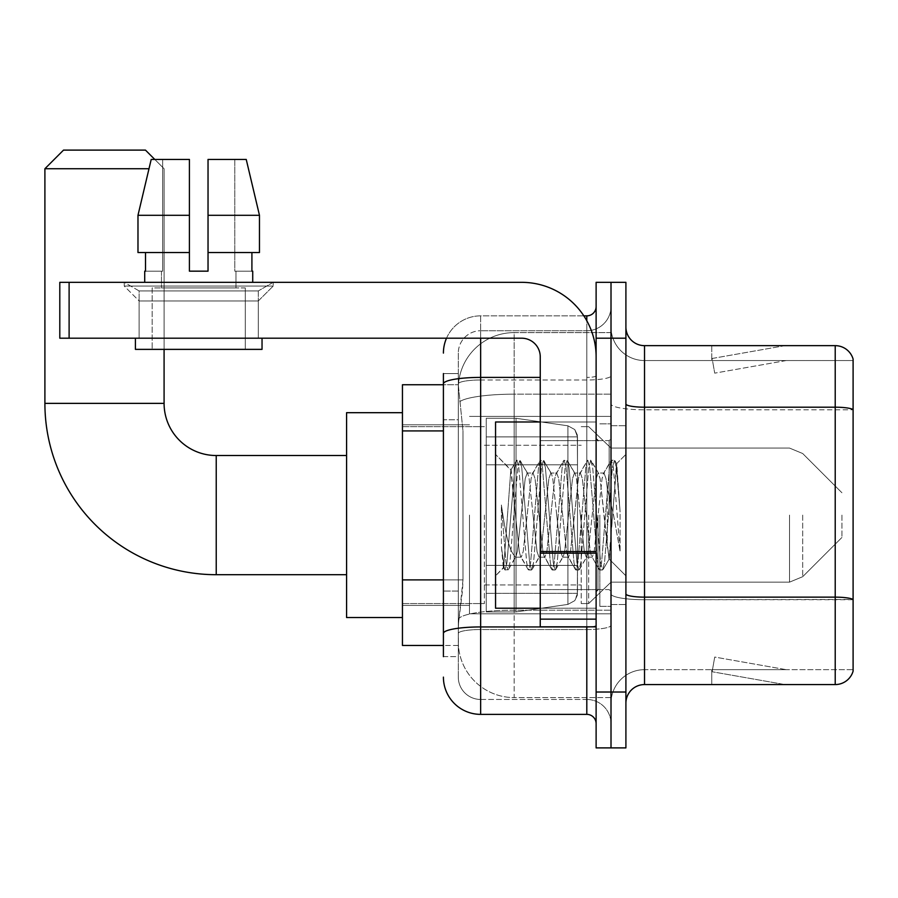 <?xml version="1.0" encoding="UTF-8"?>
<svg xmlns="http://www.w3.org/2000/svg" width="898" height="898" viewBox="0 0 898 898"><rect width="100%" height="100%" fill="white"/><g stroke="black" fill="none" stroke-linecap="round" stroke-linejoin="round"><path stroke-width="0.67" stroke-dasharray="4.49 3.37" d="M611.01 515.104L611.01 613.805L611.01 515.104M469.486 515.104L469.486 613.805L469.486 515.104M443.41 579.895L462.975 579.895L462.616 589.593L458.541 623.122L462.975 579.895L462.975 430.917L462.975 579.895L402.45 579.895L402.45 645.46L458.44 645.46L458.306 641.744A55.867 55.867 0 0 0 514.172 697.6L611.01 697.6L611.01 610.18L611.01 697.6L514.172 697.6L514.172 610.18L514.172 697.6A55.867 55.867 0 0 1 458.306 641.744L458.306 630.374L458.44 645.46L443.41 645.46M458.541 623.122L458.306 630.374L458.541 623.122M402.45 515.104L402.45 617.532L402.45 515.104M514.172 332.608L611.01 332.608L611.01 394.166L611.01 332.608L514.172 332.608A55.867 55.867 0 0 0 458.384 385.523L462.975 430.917L458.384 385.523A55.867 55.867 0 0 1 514.172 332.608L514.172 394.166L611.01 394.166L611.01 610.18L611.01 394.166L514.172 394.166L514.172 332.608A55.867 55.867 0 0 0 458.384 385.523M443.41 373.579L443.41 383.873L443.41 373.579L458.306 373.579L443.41 373.579L443.41 419.748L458.306 419.748L458.306 591.064L458.306 373.579L458.306 419.748L443.41 419.748L443.41 591.064L443.41 384.748L458.44 384.748L402.45 384.748L402.45 579.895M443.41 656.64L458.306 656.64L458.306 591.064L458.306 656.64L443.41 656.64L443.41 591.064L443.41 639.881M443.41 677.126A37.245 37.245 0 0 0 480.654 714.37L480.654 699.463A22.349 22.349 0 0 1 458.306 677.126L458.306 383.873L458.306 677.126A22.349 22.349 0 0 0 480.654 699.463L586.798 699.463L586.798 639.881L586.798 714.37A9.306 9.306 0 0 1 596.115 723.676L596.115 306.544L596.115 723.676M611.01 639.881L611.01 375.791L611.01 639.881M596.115 515.104L596.115 608.215L596.115 515.104M596.115 338.198L596.115 282.331L611.01 282.331L611.01 338.198L611.01 282.331L625.906 282.331L625.906 338.198L611.01 338.198L611.01 692.021L611.01 338.198L596.115 338.198L596.115 692.021L611.01 692.021L611.01 747.888L611.01 692.021L625.906 692.021L625.906 338.198M625.906 692.021L625.906 747.888L596.115 747.888L596.115 692.021M611.01 306.544L611.01 375.791L611.01 306.544A24.212 24.212 0 0 1 586.798 330.745A24.212 24.212 0 0 0 611.01 306.544A24.212 24.212 0 0 1 586.798 330.745L586.798 699.463L480.654 699.463L480.654 629.532L586.798 629.532A24.212 4.209 0 0 0 611.01 625.322A24.212 4.209 0 0 1 586.798 629.532L586.798 330.745L480.654 330.745L586.798 330.745M446.519 338.198A37.245 37.245 0 0 1 480.654 315.849L586.798 315.849A9.306 9.306 0 0 0 596.115 306.544A9.306 9.306 0 0 1 586.798 315.849L586.798 639.881L586.798 629.532L480.654 629.532L480.654 330.745L480.654 379.989L586.798 379.989A24.212 4.209 0 0 0 611.01 375.791A24.212 4.209 0 0 1 586.798 379.989L480.654 379.989L480.654 639.881L480.654 626.939L586.798 626.939A9.306 1.616 0 0 0 596.115 625.322A9.306 1.616 0 0 1 590.042 626.838M480.654 714.37L586.798 714.37M540.248 377.407L480.654 377.407A37.245 6.466 180 0 0 443.41 383.873L443.41 633.404A37.245 6.466 180 0 1 480.654 626.939L480.654 315.849A37.245 37.245 0 0 0 443.41 353.094A37.245 37.245 0 0 1 480.654 315.849L583.835 315.849M458.306 353.094L458.306 383.873L458.306 353.094A22.349 22.349 0 0 1 480.654 330.745A22.349 22.349 0 0 0 458.306 353.094A22.349 22.349 0 0 1 480.654 330.745M611.01 723.676A24.212 24.212 0 0 0 586.798 699.463A24.212 24.212 0 0 1 611.01 723.676A24.212 24.212 0 0 0 586.798 699.463M625.906 515.104L625.906 604.5L625.906 515.104M599.842 515.104L599.842 606.352L599.842 515.104M611.01 610.079L611.01 403.965L611.01 610.079M625.906 593.915L625.906 403.965L625.906 593.915A18.622 3.233 0 0 0 644.528 597.148L835.219 597.148A18.622 3.233 180 0 1 853.1 599.471L644.528 599.729L644.528 669.672A33.518 33.518 0 0 0 611.01 703.19A33.518 33.518 0 0 1 644.528 669.672L853.1 669.672L853.1 359.054A18.622 18.622 0 0 0 835.219 345.651L835.219 684.568A18.622 18.622 0 0 0 853.1 671.165L853.1 610.079L853.1 669.672L644.528 669.672L644.528 345.651A18.622 18.622 0 0 1 625.906 327.029L625.906 403.965L625.906 327.029M611.01 327.029L611.01 403.965L611.01 327.029A33.518 33.518 0 0 0 644.528 360.547A33.518 33.518 0 0 1 611.01 327.029A33.518 33.518 0 0 0 644.528 360.547L644.528 599.729A33.518 5.826 0 0 1 611.01 593.915A33.518 5.826 0 0 0 644.528 599.729L644.528 360.547L853.1 360.547L644.528 360.547M783.662 684.343A14.896 14.896 0 0 0 786.244 684.568L711.755 684.568L786.244 684.568A14.896 14.896 0 0 1 783.662 684.343A14.896 14.896 0 0 0 786.244 684.568A14.896 14.896 0 0 1 783.662 684.343A14.896 14.896 0 0 0 786.244 684.568A14.896 14.896 0 0 1 783.662 684.343A14.896 14.896 0 0 0 786.244 684.568A14.896 14.896 0 0 1 783.662 684.343A14.896 14.896 0 0 0 786.244 684.568A14.896 14.896 0 0 1 783.662 684.343A14.896 14.896 0 0 0 786.244 684.568A14.896 14.896 0 0 1 783.662 684.343A14.896 14.896 0 0 0 786.244 684.568A14.896 14.896 0 0 1 783.662 684.343A14.896 14.896 0 0 0 786.244 684.568A14.896 14.896 0 0 1 783.662 684.343A14.896 14.896 0 0 0 786.244 684.568A14.896 14.896 0 0 1 783.662 684.343L712.136 671.738L783.662 684.343M711.755 669.672L711.755 684.568L711.755 669.672L712.496 669.672L712.136 671.738L712.496 669.672L711.755 669.672L711.755 684.568L711.755 669.672L712.496 669.672L712.136 671.738L712.496 669.672L711.755 669.672L711.755 684.568L711.755 669.672L712.496 669.672L712.136 671.738L712.496 669.672L711.755 669.672L711.755 684.568L711.755 669.672L712.496 669.672L712.136 671.738L712.496 669.672L711.755 669.672L711.755 684.568L711.755 669.672L712.496 669.672L712.136 671.738L712.496 669.672L711.755 669.672L711.755 684.568L711.755 669.672L712.496 669.672L712.136 671.738L712.496 669.672L711.755 669.672L711.755 684.568L711.755 669.672L712.496 669.672L712.136 671.738L712.496 669.672L711.755 669.672L711.755 684.568L711.755 669.672L712.496 669.672L712.136 671.738L712.496 669.672L711.755 669.672L711.755 684.568L711.755 669.672L712.496 669.672L712.136 671.738L712.496 669.672L711.755 669.672M835.219 684.568L644.528 684.568L644.528 599.729L853.1 599.729L853.1 360.547L853.1 409.791L644.528 409.791A33.518 5.826 0 0 1 611.01 403.965A33.518 5.826 0 0 0 644.528 409.791L853.1 409.791M853.1 359.054A18.622 18.622 0 0 0 835.219 345.651L644.528 345.651M786.244 345.651L711.755 345.651L786.244 345.651A14.896 14.896 0 0 0 783.662 345.876A14.896 14.896 0 0 1 786.244 345.651A14.896 14.896 0 0 0 783.662 345.876A14.896 14.896 0 0 1 786.244 345.651A14.896 14.896 0 0 0 783.662 345.876A14.896 14.896 0 0 1 786.244 345.651A14.896 14.896 0 0 0 783.662 345.876A14.896 14.896 0 0 1 786.244 345.651A14.896 14.896 0 0 0 783.662 345.876A14.896 14.896 0 0 1 786.244 345.651A14.896 14.896 0 0 0 783.662 345.876A14.896 14.896 0 0 1 786.244 345.651A14.896 14.896 0 0 0 783.662 345.876A14.896 14.896 0 0 1 786.244 345.651A14.896 14.896 0 0 0 783.662 345.876A14.896 14.896 0 0 1 786.244 345.651A14.896 14.896 0 0 0 783.662 345.876A14.896 14.896 0 0 1 786.244 345.651M625.906 703.19A18.622 18.622 0 0 1 644.528 684.568M786.244 669.672L712.496 669.672L786.244 669.672L712.496 669.672L786.244 669.672L712.496 669.672L786.244 669.672L712.496 669.672L786.244 669.672L712.496 669.672L786.244 669.672L712.496 669.672L786.244 669.672L712.496 669.672L786.244 669.672L712.496 669.672L786.244 669.672L712.496 669.672L786.244 669.672L714.718 657.055L712.496 669.672L714.718 657.055L712.496 669.672L714.718 657.055L712.496 669.672L714.718 657.055L712.496 669.672L714.718 657.055L712.496 669.672L714.718 657.055L712.496 669.672L714.718 657.055L712.496 669.672L714.718 657.055L712.496 669.672L714.718 657.055L712.496 669.672L714.718 657.055L786.244 669.672M712.496 360.547L711.755 360.547L712.496 360.547L711.755 360.547L712.496 360.547L711.755 360.547L712.496 360.547L711.755 360.547L712.496 360.547L711.755 360.547L712.496 360.547L711.755 360.547L712.496 360.547L711.755 360.547L712.496 360.547L711.755 360.547L712.496 360.547L711.755 360.547L712.496 360.547L712.136 358.482L783.662 345.876L712.136 358.482L712.496 360.547L712.136 358.482L783.662 345.876L712.136 358.482L712.496 360.547L712.136 358.482L783.662 345.876L712.136 358.482L712.496 360.547L712.136 358.482L783.662 345.876L712.136 358.482L712.496 360.547L712.136 358.482L783.662 345.876L712.136 358.482L712.496 360.547L712.136 358.482L783.662 345.876L712.136 358.482L712.496 360.547L712.136 358.482L783.662 345.876L712.136 358.482L712.496 360.547L712.136 358.482L783.662 345.876L712.136 358.482L712.496 360.547L712.136 358.482L783.662 345.876L712.136 358.482L712.496 360.547L786.244 360.547L712.496 360.547L786.244 360.547L712.496 360.547L786.244 360.547L712.496 360.547L786.244 360.547L712.496 360.547L786.244 360.547L712.496 360.547L786.244 360.547L712.496 360.547L786.244 360.547L712.496 360.547L786.244 360.547L712.496 360.547L786.244 360.547L712.496 360.547L714.718 373.153L712.496 360.547M711.755 345.651L711.755 360.547L711.755 345.651M786.244 360.547L714.718 373.153L786.244 360.547M540.248 608.215L596.115 608.215L495.55 608.215L495.55 421.993L495.55 575.82L495.55 421.993L596.115 421.993L540.248 421.993M538.991 515.104L535.051 478.656L533.075 473.022L532.458 473.549L531.111 478.656L523.22 551.552L521.255 557.198L520.627 556.67L519.28 551.552L510.805 470.137L503.666 567.704L501.376 546.366L501.376 505.013L502.947 515.104C506.326 537.734 510.075 551.136 514.172 555.323L514.172 515.104L514.172 555.323L515.34 557.198L514.172 555.323C510.075 551.136 506.326 537.734 502.947 515.104L501.376 505.013L505.978 562.642L507.954 569.994L505.978 562.642L501.376 505.013L501.376 546.366L504.508 569.579L501.376 546.366L503.351 567.592L504.99 569.994L503.351 567.592L495.55 575.82L503.666 567.704L510.805 470.137L516.339 460.64L514.846 467.577L506.966 562.642L504.99 569.994L508.436 569.579L504.99 569.994L506.966 562.642L514.846 467.577L516.821 460.225L510.794 470.137L495.55 454.399L511.164 470.013L514.172 501.971L514.172 515.104L514.172 501.971L519.28 551.552L520.627 556.67L528.159 569.579L526.677 562.642L518.786 467.577L516.821 460.225L519.774 460.225L517.809 467.577L509.918 562.642L508.436 569.579L515.968 556.67L515.34 557.198L521.255 557.198L528.159 569.579L526.677 562.642L518.786 467.577L516.821 460.225L519.774 460.225L517.809 467.577L509.918 562.642L508.436 569.579L515.34 557.198L521.255 557.198L523.22 551.552L531.111 478.656L532.458 473.549L539.99 460.64L538.497 467.577L530.617 562.642L528.641 569.994L528.159 569.579L531.605 569.994L529.629 562.642L521.749 467.577L519.774 460.225L527.788 473.549L527.171 473.022L525.195 478.656L517.315 551.552L515.968 556.67L517.315 551.552L525.195 478.656L527.171 473.022L533.075 473.022L539.99 460.64L538.497 467.577L530.617 562.642L528.641 569.994L531.605 569.994L529.629 562.642L521.749 467.577L520.256 460.64L527.171 473.022L533.075 473.022L535.051 478.656L542.931 551.552L544.278 556.67L542.931 551.552L538.991 515.104M533.075 515.104L529.135 478.656L527.788 473.549L529.135 478.656L537.015 551.552L538.991 557.198L537.015 551.552L533.075 515.104M562.642 515.104L558.702 478.656L556.726 473.022L556.109 473.549L554.762 478.656L546.871 551.552L544.906 557.198L544.278 556.67L551.81 569.579L550.328 562.642L542.437 467.577L540.473 460.225L539.99 460.64L543.425 460.225L541.46 467.577L533.569 562.642L531.605 569.994L539.619 556.67L538.991 557.198L544.906 557.198L551.81 569.579L550.328 562.642L542.437 467.577L540.473 460.225L543.425 460.225L541.46 467.577L533.569 562.642L532.087 569.579L538.991 557.198L544.906 557.198L546.871 551.552L554.762 478.656L556.109 473.549L563.641 460.64L562.148 467.577L554.268 562.642L552.292 569.994L551.81 569.579L555.256 569.994L553.28 562.642L545.4 467.577L543.425 460.225L551.439 473.549L550.822 473.022L548.846 478.656L540.966 551.552L539.619 556.67L540.966 551.552L548.846 478.656L550.822 473.022L556.726 473.022L563.641 460.64L562.148 467.577L554.268 562.642L552.292 569.994L555.256 569.994L553.28 562.642L545.4 467.577L543.907 460.64L550.822 473.022L556.726 473.022L558.702 478.656L566.582 551.552L567.929 556.67L566.582 551.552L562.642 515.104M556.726 515.104L552.786 478.656L551.439 473.549L552.786 478.656L560.666 551.552L562.642 557.198L560.666 551.552L556.726 515.104M586.293 515.104L582.353 478.656L580.377 473.022L579.76 473.549L578.413 478.656L570.522 551.552L568.557 557.198L567.929 556.67L575.461 569.579L573.979 562.642L566.088 467.577L564.124 460.225L563.641 460.64L567.076 460.225L565.1 467.577L557.22 562.642L555.256 569.994L563.271 556.67L562.642 557.198L568.557 557.198L575.461 569.579L573.979 562.642L566.088 467.577L564.124 460.225L567.076 460.225L565.1 467.577L557.22 562.642L555.739 569.579L562.642 557.198L568.557 557.198L570.522 551.552L578.413 478.656L579.76 473.549L587.292 460.64L585.799 467.577L577.919 562.642L575.944 569.994L575.461 569.579L578.896 569.994L576.931 562.642L569.051 467.577L567.076 460.225L575.09 473.549L574.462 473.022L572.497 478.656L564.618 551.552L563.271 556.67L564.618 551.552L572.497 478.656L574.462 473.022L580.377 473.022L587.292 460.64L585.799 467.577L577.919 562.642L575.944 569.994L578.896 569.994L576.931 562.642L569.051 467.577L567.558 460.64L574.462 473.022L580.377 473.022L582.353 478.656L590.233 551.552L591.58 556.67L590.233 551.552L586.293 515.104M580.377 515.104L576.437 478.656L575.09 473.549L576.437 478.656L584.317 551.552L586.293 557.198L584.317 551.552L580.377 515.104M607.284 488.074L607.284 546.904L600.089 478.656L598.113 473.022L596.149 478.656L588.257 551.552L586.293 557.198L592.209 557.198L599.112 569.579L597.619 562.642L589.739 467.577L587.775 460.225L587.292 460.64L590.727 460.225L588.751 467.577L580.871 562.642L578.896 569.994L586.91 556.67L586.293 557.198L592.209 557.198L599.112 569.579L597.619 562.642L589.739 467.577L587.775 460.225L590.727 460.225L588.751 467.577L580.871 562.642L579.378 569.579L586.91 556.67L588.257 551.552L596.149 478.656L598.113 473.022L604.028 473.022L602.053 478.656L594.173 551.552L592.209 557.198L594.173 551.552L602.053 478.656L603.411 473.549L610.932 460.64L609.45 467.577L601.57 562.642L599.595 569.994L599.112 569.579L602.547 569.994L600.582 562.642L592.691 467.577L590.727 460.225L598.741 473.549L598.113 473.022L604.028 473.022L610.932 460.64L609.45 467.577L601.57 562.642L599.595 569.994L602.547 569.994L600.582 562.642L592.691 467.577L591.21 460.64L598.741 473.549L600.089 478.656L608.967 558.87L616.791 463.963L620.091 511.95L620.091 551.473L613.57 515.104L607.284 488.074L606.004 478.656L604.028 473.022L606.004 478.656L607.284 488.074L607.284 546.904L609.349 558.736L616.466 463.839L620.091 511.95L616.342 467.577L614.378 460.225L612.402 467.577L604.522 562.642L602.547 569.994L604.522 562.642L612.402 467.577L614.378 460.225L616.342 467.577L620.091 511.95L620.091 551.473L613.39 467.577L611.415 460.225L610.932 460.64L614.378 460.225L611.415 460.225L613.39 467.577L620.091 551.473L613.57 515.104L607.284 488.074M139.123 290.93L124.227 282.331L273.205 282.331L124.227 282.331L124.227 286.058L273.205 286.058L124.227 286.058L273.205 286.058L124.227 286.058L139.123 300.953L139.123 338.198L258.31 338.198L139.123 338.198L258.31 338.198L139.123 338.198L258.31 338.198L139.123 338.198L258.31 338.198L139.123 338.198L139.123 290.93L258.31 290.93L273.205 282.331L124.227 282.331L273.205 282.331L273.205 286.058L258.31 300.953L139.123 300.953L258.31 300.953L258.31 338.198L258.31 290.93L139.123 290.93L124.227 282.331L273.205 282.331L124.227 282.331L124.227 286.058L139.123 300.953L139.123 338.198L139.123 290.93L258.31 290.93L273.205 282.331L124.227 282.331L273.205 282.331L273.205 286.058L258.31 300.953L139.123 300.953L258.31 300.953L258.31 338.198L258.31 290.93L139.123 290.93M540.248 515.104L540.248 440.615L540.248 515.104M540.248 626.838L596.115 626.838L540.248 626.838L540.248 619.149L540.248 626.838L596.115 626.838L596.115 356.82A74.489 74.489 0 0 0 521.626 282.331L59.796 282.331L69.112 282.331L59.796 282.331L59.796 338.198L59.796 282.331L59.796 338.198L521.626 338.198A18.622 18.622 0 0 1 540.248 356.82L540.248 626.838M540.248 553.157L596.115 553.157L540.248 553.157L596.115 553.157L596.115 356.82A74.489 74.489 0 0 0 521.626 282.331L69.112 282.331L69.112 338.198L521.626 338.198A18.622 18.622 0 0 1 540.248 356.82L540.248 551.54L596.115 551.54L596.115 626.838L596.115 356.82A74.489 74.489 0 0 0 521.626 282.331L69.112 282.331L69.112 338.198L59.796 338.198L521.626 338.198A18.622 18.622 0 0 1 540.248 356.82L540.248 551.54L596.115 551.54L596.115 356.82M245.277 287.921L245.277 349.367L152.166 349.367L245.277 349.367L152.166 349.367L245.277 349.367L245.277 287.921L152.166 287.921L152.166 349.367L152.166 287.921L245.277 287.921M208.033 252.54L259.466 252.54L251.911 252.54L259.466 252.54L259.466 215.296L246.232 159.429L208.033 159.429L208.033 252.54L251.911 252.54L208.033 252.54L208.033 271.162L189.411 271.162L208.033 271.162L189.411 271.162L189.411 252.54L137.978 252.54L145.521 252.54L145.521 271.162L144.713 271.162L145.521 271.162L145.521 252.54L189.411 252.54L137.978 252.54L189.411 252.54L145.521 252.54L189.411 252.54L189.411 215.296L137.978 215.296L189.411 215.296L189.411 271.162L189.411 159.429L189.411 215.296L189.411 159.429L151.201 159.429L189.411 159.429L162.661 159.429L162.661 271.162L162.661 159.429L189.411 159.429L189.411 271.162L189.411 252.54L189.411 271.162L208.033 271.162L208.033 159.429L234.782 159.429L234.782 271.162L235.961 271.162L234.782 271.162L234.782 159.429L246.232 159.429L208.033 159.429L208.033 252.54L251.911 252.54L251.911 271.162L251.911 252.54L208.033 252.54L259.466 252.54L208.033 252.54L208.033 215.296L259.466 215.296L259.466 252.54L259.466 215.296L208.033 215.296L208.033 159.429L246.232 159.429L208.033 159.429L208.033 271.162L208.033 159.429L234.782 159.429L234.782 271.162L252.72 271.162L252.72 282.331L144.713 282.331L252.72 282.331M235.961 271.162L235.961 287.921L161.472 287.921L235.961 287.921L161.472 287.921L235.961 287.921L235.961 271.162L234.782 271.162L235.961 271.162M161.472 271.162L161.472 287.921L161.472 271.162L162.661 271.162L145.521 271.162L162.661 271.162L162.661 159.429L151.201 159.429L189.411 159.429L189.411 215.296L189.411 159.429L151.201 159.429L137.978 215.296L151.201 159.429L162.661 159.429L162.661 271.162L161.472 271.162M144.713 271.162L144.713 282.331M252.72 271.162L234.782 271.162L234.782 159.429L208.033 159.429L208.033 271.162M262.036 338.198L135.407 338.198L135.407 349.367L262.036 349.367L135.407 349.367L262.036 349.367L262.036 338.198L135.407 338.198M189.411 215.296L137.978 215.296L137.978 252.54L137.978 215.296L137.978 252.54L189.411 252.54L189.411 159.429L151.201 159.429M402.45 617.532L346.583 617.532L402.45 617.532L346.583 617.532L402.45 617.532L346.583 617.532L402.45 617.532L346.583 617.532L346.583 412.687L346.583 617.532L346.583 412.687L346.583 617.532L346.583 412.687L346.583 617.532L346.583 412.687L346.583 617.532L346.583 412.687L346.583 617.532L346.583 412.687L346.583 617.532L346.583 412.687L346.583 617.532L346.583 455.522L216.227 455.522L216.227 574.698A171.327 171.327 0 0 1 44.9 403.37L44.9 168.734L148.989 168.734M402.45 412.687L346.583 412.687L402.45 412.687L346.583 412.687L402.45 412.687L346.583 412.687L402.45 412.687L346.583 412.687L346.583 515.104L346.583 455.522L216.227 455.522A52.14 52.14 0 0 1 164.087 403.37L164.087 168.734L145.465 150.112L63.522 150.112L145.465 150.112L164.087 168.734L164.087 403.37L164.087 168.734L145.465 150.112L63.522 150.112L44.9 168.734L63.522 150.112L145.465 150.112L63.522 150.112L145.465 150.112L164.087 168.734L164.087 403.37L164.087 168.734L145.465 150.112L63.522 150.112L44.9 168.734L44.9 403.37L44.9 168.734L63.522 150.112L145.465 150.112L63.522 150.112L145.465 150.112L164.087 168.734L164.087 403.37L164.087 168.734L145.465 150.112L63.522 150.112L44.9 168.734L44.9 403.37L44.9 168.734L63.522 150.112L145.465 150.112L63.522 150.112L145.465 150.112L63.522 150.112L44.9 168.734L44.9 403.37L44.9 168.734M841.931 515.104L841.931 537.453L841.931 515.104M588.661 515.104L588.661 603.568L588.661 515.104M581.219 515.104L581.219 603.568L581.219 515.104M484.381 515.104L484.381 603.568L484.381 515.104M486.245 464.827L486.245 611.942L486.245 565.392L577.493 565.392L577.493 593.32L577.493 436.899L577.493 464.838L486.245 464.827L486.245 436.899L486.245 593.32L486.245 565.392L577.493 565.392L577.493 436.899L577.493 464.838L486.245 464.827L486.245 418.277L486.245 611.942L486.245 565.392L577.493 565.392L577.493 436.899L577.493 464.838L486.245 464.827L486.245 436.899L486.245 593.32L486.245 565.392L516.036 565.392L516.036 418.277L516.036 464.827L486.245 464.827L486.245 418.277L486.245 611.942L486.245 565.392L577.493 565.392L577.493 436.899L577.493 464.838L486.245 464.827L486.245 436.899L486.245 593.32L486.245 565.392L577.493 565.392L577.493 436.899L577.493 464.838L486.245 464.827L486.245 418.277L486.245 611.942L486.245 565.392L577.493 565.392L577.493 436.899L577.493 464.838L486.245 464.827L486.245 436.899L486.245 593.32L486.245 565.392L516.036 565.392L516.036 418.277L516.036 464.827L486.245 464.827L486.245 418.277L486.245 611.942L486.245 565.392L577.493 565.392L577.493 436.899L577.493 464.838L486.245 464.827L486.245 436.899L486.245 593.32L486.245 565.392L577.493 565.392L577.493 436.899L577.493 464.838L486.245 464.827L486.245 418.277L486.245 611.942L486.245 565.392L577.493 565.381L577.493 593.342L574.776 600.639L567.929 604.399L567.929 565.392L577.493 565.392L577.324 595.273L574.776 600.639L567.929 604.399L567.929 565.392L577.493 565.392L577.324 595.273L574.776 600.639L567.929 604.399L567.929 565.392L577.493 565.392L577.324 595.273L574.776 600.639L567.929 604.399L567.929 565.392L577.493 565.392L577.324 595.273L574.776 600.639L567.929 604.399L567.929 565.392L577.493 565.392L577.324 595.273L574.776 600.639L567.929 604.399L567.929 565.392L516.036 565.392L516.036 611.942L516.036 418.277L516.036 464.827L486.245 464.827L486.245 593.32L486.245 565.392L516.036 565.392L516.036 418.277L516.036 464.827L486.245 464.827L486.245 418.277L486.245 611.942L486.245 565.392L577.493 565.392L577.324 595.273L574.776 600.639L567.929 604.399L567.929 565.392L516.036 565.392L516.036 611.942L516.036 418.277L516.036 464.827L567.929 464.827L516.036 464.827L516.036 418.277L516.036 464.827L567.929 464.827L516.036 464.827L516.036 418.277L516.036 611.942L516.036 515.104L516.036 611.942L516.036 565.392L567.929 565.392L516.036 565.392L516.036 611.942L516.036 565.392L567.929 565.392L567.929 604.399L516.036 611.942L486.245 611.942L486.245 565.392L577.493 565.392L577.324 595.273L574.776 600.639L567.929 604.399L516.036 611.942L486.245 611.942L516.036 611.942L567.929 604.399L516.036 611.942L486.245 611.942L516.036 611.942L567.929 604.399L516.036 611.942L486.245 611.942L516.036 611.942L567.929 604.399L516.036 611.942L486.245 611.942L486.245 418.277L516.036 418.277L567.929 425.82L567.929 604.399L567.929 425.82L567.929 604.399L567.929 425.82L567.929 604.399L567.929 425.82L567.929 604.399L567.929 425.82L574.776 429.57L577.493 436.877L486.245 436.899L486.245 593.32L486.245 418.277L516.036 418.277L567.929 425.82L574.776 429.57L577.493 436.877L486.245 436.899L486.245 464.827L577.493 464.827L567.929 464.827L567.929 425.82L574.776 429.57L577.493 436.877L486.245 436.899L577.493 436.877L486.245 436.899L577.493 436.877L486.245 436.899L577.493 436.877L577.493 464.827L486.245 464.827L577.493 464.827L567.929 464.827L567.929 425.82L516.036 418.277L486.245 418.277L516.036 418.277L567.929 425.82L574.776 429.57L577.493 436.877L577.493 464.827L567.929 464.827L567.929 425.82L574.776 429.57L577.324 434.946L577.493 464.827L486.245 464.827M216.227 574.698A171.327 171.327 0 0 1 44.9 403.37L164.087 403.37L44.9 403.37A171.327 171.327 0 0 0 216.227 574.698A171.327 171.327 0 0 1 44.9 403.37A171.327 171.327 0 0 0 216.227 574.698A171.327 171.327 0 0 1 44.9 403.37A171.327 171.327 0 0 0 216.227 574.698L346.583 574.698M346.583 455.522L216.227 455.522A52.14 52.14 0 0 1 164.087 403.37L44.9 403.37M216.227 455.522A52.14 52.14 0 0 1 164.087 403.37A52.14 52.14 0 0 0 216.227 455.522A52.14 52.14 0 0 1 164.087 403.37A52.14 52.14 0 0 0 216.227 455.522A52.14 52.14 0 0 1 164.087 403.37M154.77 159.429L164.087 168.734L164.087 349.367M577.493 464.827L567.929 464.827L567.929 425.82L516.036 418.277L486.245 418.277L516.036 418.277L567.929 425.82L574.776 429.57L577.324 434.946L577.493 464.827L577.324 434.946L574.776 429.57L567.929 425.82L516.036 418.277L486.245 418.277L516.036 418.277L567.929 425.82L574.776 429.57L577.324 434.946L577.493 464.827M596.115 553.157L596.115 626.838M208.033 215.296L259.466 215.296M145.521 252.54L145.521 271.162L162.661 271.162L145.521 271.162M251.911 271.162L234.782 271.162L251.911 271.162L251.911 252.54M189.411 271.162L189.411 252.54M514.172 610.18A55.867 9.698 180 0 0 458.979 618.385A55.867 9.698 180 0 1 514.172 610.18L611.01 610.18L514.172 610.18L514.172 394.166L514.172 610.18M459.765 401.664A55.867 9.698 180 0 1 514.172 394.166A55.867 9.698 180 0 0 459.765 401.664M458.306 641.744A55.867 55.867 0 0 0 514.172 697.6M443.41 430.917L402.45 430.917M586.798 626.838L586.798 320.754M480.654 315.849L480.654 338.198M596.115 375.791A9.306 1.616 0 0 1 586.798 377.407A9.306 1.616 -0 0 0 596.115 375.791M480.654 379.989A22.349 3.884 180 0 0 458.306 383.873A22.349 3.884 180 0 1 480.654 379.989M480.654 629.532A22.349 3.884 180 0 0 458.306 633.404A22.349 3.884 180 0 1 480.654 629.532M480.654 699.463A22.349 22.349 0 0 1 458.306 677.126M458.306 591.064L443.41 591.064L458.306 591.064M625.906 403.965A18.622 3.233 0 0 0 644.528 407.198L835.219 407.198A18.622 3.233 180 0 1 853.1 409.533M611.01 703.19A33.518 33.518 0 0 1 644.528 669.672M609.147 515.104L609.147 440.615L609.147 515.104M597.978 515.104L597.978 589.593L597.978 515.104M540.248 619.149L596.115 619.149M802.689 515.104L802.689 576.696L802.689 515.104M789.522 515.104L789.522 582.151L789.522 515.104M567.929 464.827L567.929 425.82L567.929 464.827M596.115 551.54L540.248 551.54M69.112 338.198L69.112 282.331M469.486 416.414L611.01 416.414L469.486 416.414M402.45 424.788L469.486 424.788L402.45 424.788M402.45 605.42L469.486 605.42L402.45 605.42M469.486 613.805L611.01 613.805L469.486 613.805M596.115 440.615L540.248 440.615L596.115 440.615M596.115 589.593L540.248 589.593L596.115 589.593M611.01 425.719L625.906 425.719L611.01 425.719M599.842 606.352L611.01 606.352L599.842 606.352M599.842 423.856L611.01 423.856L599.842 423.856M611.01 604.5L625.906 604.5L611.01 604.5M597.978 440.615L609.147 440.615L611.01 438.763L609.147 440.615L597.978 440.615L596.115 438.763M597.978 589.593L609.147 589.593L611.01 591.456L609.147 589.593L597.978 589.593L596.115 591.456M616.466 463.839L625.906 454.399L616.466 463.839M608.967 558.87L625.906 575.82L608.967 558.87M609.36 558.736L603.029 569.579L609.36 558.736M616.791 463.963L614.861 460.64L616.791 463.963M841.931 537.453L802.689 576.696L789.522 582.151L802.689 576.696L841.931 537.453L802.689 576.696L789.522 582.151L802.689 576.696L841.931 537.453L802.689 576.696L789.522 582.151L802.689 576.696L841.931 537.453L802.689 576.696L789.522 582.151L802.689 576.696L841.931 537.453M611.01 582.151L789.522 582.151L611.01 582.151L588.661 603.568L581.219 603.568L588.661 603.568L611.01 582.151L789.522 582.151L611.01 582.151L588.661 603.568L581.219 603.568L588.661 603.568L611.01 582.151L789.522 582.151L611.01 582.151L588.661 603.568L581.219 603.568L588.661 603.568L611.01 582.151L789.522 582.151L611.01 582.151L588.661 603.568L581.219 603.568L588.661 603.568L611.01 582.151M484.381 584.946L581.219 584.946L484.381 584.946M402.45 603.568L484.381 603.568L402.45 603.568M402.45 426.651L484.381 426.651L402.45 426.651M484.381 445.273L581.219 445.273L484.381 445.273M581.219 426.651L588.661 426.651L611.01 448.068L789.522 448.068L802.689 453.524L841.931 492.766L802.689 453.524L789.522 448.068L802.689 453.524L841.931 492.766L802.689 453.524L789.522 448.068L802.689 453.524L841.931 492.766L802.689 453.524L789.522 448.068L802.689 453.524L841.931 492.766L802.689 453.524L789.522 448.068L611.01 448.068L588.661 426.651L581.219 426.651L588.661 426.651L611.01 448.068L789.522 448.068L611.01 448.068L588.661 426.651L581.219 426.651L588.661 426.651L611.01 448.068L789.522 448.068L611.01 448.068L588.661 426.651L581.219 426.651L588.661 426.651L611.01 448.068L789.522 448.068L611.01 448.068L588.661 426.651L581.219 426.651M577.493 593.32L486.245 593.32L577.493 593.32"/><path stroke-width="1.35" d="M443.41 656.64L443.41 383.873L443.41 384.748L402.45 384.748L402.45 645.46L443.41 645.46M596.115 692.021L596.115 747.888L611.01 747.888L611.01 692.021L611.01 747.888L625.906 747.888L625.906 692.021L611.01 692.021L611.01 338.198L611.01 692.021L596.115 692.021L596.115 338.198L611.01 338.198L611.01 282.331L611.01 338.198L625.906 338.198L625.906 692.021M625.906 338.198L625.906 282.331L596.115 282.331L596.115 338.198M480.654 338.198L480.654 714.37L586.798 714.37L586.798 626.838M583.835 315.849L586.798 315.849A9.306 9.306 0 0 0 596.115 306.544M443.41 639.881L443.41 633.404A37.245 6.466 180 0 1 480.654 626.939L586.798 626.939A9.306 1.616 0 0 0 590.042 626.838M540.248 377.407L480.654 377.407A37.245 6.466 180 0 0 443.41 383.873L443.41 373.579M596.115 723.676A9.306 9.306 0 0 0 586.798 714.37M443.41 353.094A37.245 37.245 0 0 1 446.519 338.198M480.654 714.37A37.245 37.245 0 0 1 443.41 677.126M625.906 703.19A18.622 18.622 0 0 1 644.528 684.568L835.219 684.568L835.219 345.651L644.528 345.651A18.622 18.622 0 0 1 625.906 327.029A18.622 18.622 0 0 0 644.528 345.651L644.528 684.568M853.1 359.054A18.622 18.622 0 0 0 835.219 345.651A18.622 18.622 0 0 1 853.1 359.054L853.1 671.165A18.622 18.622 0 0 1 835.219 684.568M853.1 409.791L853.1 599.471A18.622 3.233 180 0 0 835.219 597.148L644.528 597.148A18.622 3.233 -0 0 1 625.906 593.915M208.033 271.162L189.411 271.162L208.033 271.162L189.411 271.162L208.033 271.162L208.033 159.429L246.232 159.429L259.466 215.296L259.466 252.54L208.033 252.54M346.583 574.698L216.227 574.698A171.327 171.327 0 0 1 44.9 403.37L44.9 168.734L63.522 150.112L145.465 150.112L154.77 159.429M216.227 574.698L216.227 455.522A52.14 52.14 0 0 1 164.087 403.37L164.087 349.367M148.989 168.734L44.9 168.734M402.45 412.687L346.583 412.687L346.583 617.532L402.45 617.532M596.115 626.838L540.248 626.838L540.248 551.54L596.115 551.54M596.115 356.82A74.489 74.489 0 0 0 521.626 282.331L69.112 282.331L69.112 338.198L521.626 338.198A18.622 18.622 0 0 1 540.248 356.82L540.248 551.54M69.112 338.198L59.796 338.198L59.796 282.331L69.112 282.331M189.411 215.296L189.411 252.54L189.411 215.296L137.978 215.296L151.201 159.429L189.411 159.429L189.411 271.162M144.713 271.162L145.521 271.162L144.713 271.162L144.713 282.331M252.72 271.162L251.911 271.162L252.72 271.162L252.72 282.331M251.911 252.54L251.911 271.162M145.521 271.162L145.521 252.54M135.407 338.198L135.407 349.367L262.036 349.367L262.036 338.198M189.411 252.54L137.978 252.54L137.978 215.296L151.201 159.429M259.466 215.296L246.232 159.429L259.466 215.296L208.033 215.296M540.248 421.993L495.55 421.993L495.55 608.215L540.248 608.215M443.41 430.917L402.45 430.917M443.41 579.895L402.45 579.895M586.798 320.754L586.798 315.849M853.1 409.533A18.622 3.233 180 0 0 835.219 407.198L644.528 407.198A18.622 3.233 0 0 1 625.906 403.965M44.9 403.37L164.087 403.37M596.115 553.157L540.248 553.157M540.248 619.149L596.115 619.149M346.583 455.522L216.227 455.522M597.978 440.615L596.115 438.763M597.978 589.593L596.115 591.456"/></g></svg>
